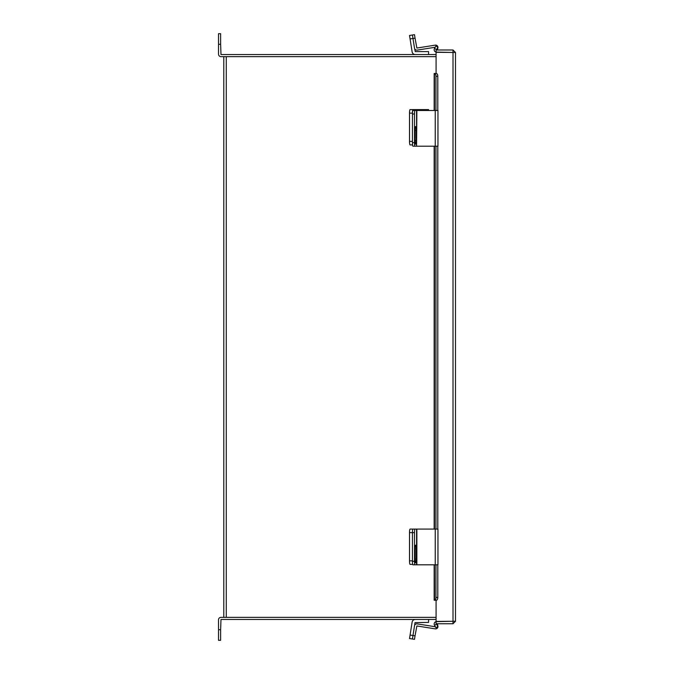 <?xml version="1.0" encoding="UTF-8"?>
<svg xmlns="http://www.w3.org/2000/svg" width="674" height="674" viewBox="0 0 674 674"><rect width="100%" height="100%" fill="white"/><g stroke="black" fill="none" stroke-linecap="round" stroke-linejoin="round"><path stroke-width="1.01" d="M436.086 56.65L223.793 56.65L223.793 617.35L436.086 617.35M436.525 73.5L436.086 73.491L436.086 52.302L455.489 52.471L455.489 621.26L436.086 621.428L436.086 600.248L436.525 600.231M455.489 621.26L453.012 623.745L436.086 623.745L436.086 621.63L453.375 621.26M455.489 52.471L453.012 49.994L436.086 49.994L436.086 52.1L453.375 52.471M453.012 623.745L453.012 621.63M453.012 49.994L453.012 52.1M436.086 52.066A2.367 2.367 0 0 1 434.477 48.553L435.96 45.992L437.788 47.045L436.525 49.994M434.477 564.812L434.545 600.248A2.822 1.415 -90 0 0 435.96 597.425L437.788 597.425A2.822 1.415 90 0 1 436.373 600.248L434.157 600.248L434.157 564.812M434.157 110.477L434.157 73.491L436.373 73.491A2.822 1.415 90 0 1 437.788 76.314L435.96 76.314A2.822 1.415 -90 0 0 434.545 73.491M435.96 597.425L435.96 564.812M435.96 529.082L435.96 146.207M435.96 110.477L435.96 76.314M437.788 597.425L437.788 564.812M437.788 529.082L437.788 146.207M437.788 110.477L437.788 76.314M436.525 623.745L437.788 626.694L435.96 627.747L434.477 625.177A2.367 2.367 0 0 1 436.086 621.672M412.715 564.391L410.078 564.391A3.53 0.556 -90 0 1 409.522 560.861L409.522 532.612A3.53 0.556 -90 0 1 410.078 529.082L412.977 529.082A3.53 0.556 90 0 0 412.429 532.612A3.53 0.556 -90 0 1 412.977 529.082L416.574 529.082L416.574 564.812L435.244 564.812L435.244 529.082L416.574 529.082M409.522 560.861L412.429 560.861L412.429 532.612L409.522 532.612M428.58 619.457L428.58 622.397L415.024 622.616L412.429 639.003L409.522 638.539L412.117 622.153A3.193 3.193 0 0 1 415.277 619.457M435.396 626.769L417.198 623.888A2.342 2.342 0 0 0 414.51 625.834L412.977 635.515L415.041 635.843L416.869 625.952L435.244 628.859A2.342 2.342 0 0 0 437.898 626.02L437.375 623.745M415.041 635.843L414.493 639.331L412.429 639.003L412.977 635.515L410.078 635.051M416.574 564.812L412.977 564.812A3.53 0.556 -90 0 1 412.429 561.282L412.429 532.612L414.493 532.612A3.53 0.556 90 0 1 415.041 529.082M416.119 548.897A3.741 0.581 90 0 0 415.538 545.148A3.741 0.581 90 0 0 414.948 548.897L414.948 559.066A3.741 0.581 90 0 0 415.538 562.807A3.741 0.581 90 0 0 416.119 559.066L416.119 548.897L414.948 548.897M412.429 561.282L414.493 561.282L414.493 532.612M414.493 561.282A3.53 0.556 90 0 0 415.041 564.812M435.244 529.082L437.957 529.082L437.957 564.812L435.244 564.812M428.58 110.477L428.58 109.609L415.024 109.609L415.024 110.477M412.555 144.918L410.078 144.918A3.53 0.556 -90 0 1 409.522 141.388L409.522 113.139A3.53 0.556 -90 0 1 410.078 109.609L415.024 109.609M412.977 109.609A3.53 0.556 90 0 0 412.429 113.139L409.522 113.139M409.522 141.388L412.429 141.388L412.429 113.139M435.227 47.256L417.198 50.112A2.342 2.342 0 0 1 414.51 48.166L415.277 51.603L428.58 51.603L428.58 54.543M414.51 48.166L412.977 38.485L410.078 38.949L412.117 51.847A3.193 3.193 0 0 0 415.268 54.543M410.078 38.949L409.522 35.461L414.493 34.669L415.041 38.157L412.977 38.485L412.429 34.997L414.493 34.669L412.429 34.997M416.869 146.207L435.244 146.207L435.244 110.477L416.574 110.477L416.574 146.207L416.869 110.477M416.574 146.207L412.977 146.207A3.53 0.556 -90 0 1 412.429 142.677L412.429 114.007A3.53 0.556 -90 0 1 412.977 110.477L416.574 110.477M416.119 130.293A3.741 0.581 90 0 0 415.538 126.552A3.741 0.581 90 0 0 414.948 130.293L414.948 140.462A3.741 0.581 90 0 0 415.538 144.202A3.741 0.581 90 0 0 416.119 140.462L416.119 130.293L414.948 130.293M415.041 110.477A3.53 0.556 90 0 0 414.493 114.007L412.429 114.007M412.429 142.677L414.493 142.677L414.493 114.007M414.493 142.677A3.53 0.556 90 0 0 415.041 146.207M435.244 110.477L437.957 110.477L437.957 146.207L435.244 146.207M415.041 38.157L416.869 48.048L435.244 45.141A2.342 2.342 0 0 1 437.898 47.98L437.434 49.994M436.086 54.543L220.988 54.543L220.625 44.29L218.511 44.29L218.511 54.173A2.477 2.477 0 0 0 220.988 56.65L226.27 56.65L226.27 617.35L220.988 617.35A2.477 2.477 0 0 0 218.511 619.827L218.511 629.71L220.625 629.71L220.988 619.457L436.086 619.457M220.625 629.71L220.625 640.3L218.511 640.3L218.511 629.71M218.511 44.29L218.511 33.7L220.625 33.7L220.625 44.29M453.012 52.302L453.012 621.428M436.373 49.488L434.545 48.435M434.477 529.082L434.477 146.207M434.477 110.477L434.477 73.491M434.545 625.304L436.373 624.242M416.869 564.812L416.869 529.082M414.948 559.066L416.119 559.066M415.277 110.477L415.277 109.609M414.948 140.462L416.119 140.462M434.157 146.207L434.157 529.082"/></g></svg>
